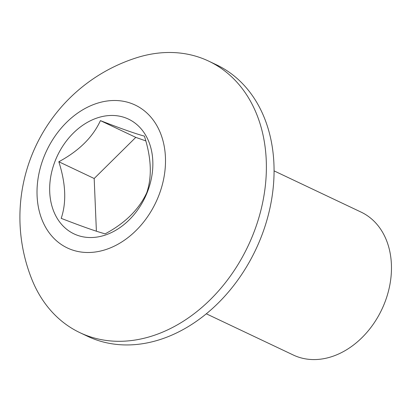 <?xml version="1.0" encoding="UTF-8"?>
<svg xmlns="http://www.w3.org/2000/svg" width="412" height="412" viewBox="0 0 412 412"><rect width="100%" height="100%" fill="white"/><g stroke="black" fill="none" stroke-linecap="round" stroke-linejoin="round"><path stroke-width="0.62" d="M146.765 192.708C152.157 176.789 151.369 157.925 144.391 136.104C136.053 133.921 121.396 128.76 100.425 120.623C92.87 137.15 79.001 150.859 58.823 161.751C65.802 183.567 66.59 202.436 61.197 218.355C81.921 226.404 96.578 231.565 105.168 233.836C125.109 223.175 138.973 209.471 146.765 192.708M103.731 235.556A63.515 48.523 -64.6 0 0 152.8 161.051A63.515 48.523 -64.6 0 0 98.782 117.446A63.515 48.523 -64.6 0 0 49.718 191.946A63.515 48.523 -64.6 0 0 103.731 235.556M150.153 336.609A150.262 114.794 115.4 0 1 79.954 332.685A150.262 114.794 115.4 0 1 31.688 278.934A167.354 167.354 0 0 1 136.47 57.793A150.262 114.794 115.4 0 1 138.442 57.18A150.262 114.794 115.4 0 1 208.642 61.105A150.262 114.794 115.4 0 1 262.47 203.502A150.262 114.794 115.4 0 1 150.153 336.609M208.642 61.105L216.331 64.746A150.262 114.794 115.4 0 1 270.154 207.143A150.262 114.794 115.4 0 1 157.842 340.25A150.262 114.794 115.4 0 1 87.643 336.326L79.954 332.685M104.339 250.032A79.089 60.42 115.4 0 1 37.085 195.736A79.089 60.42 115.4 0 1 98.174 102.969A79.089 60.42 115.4 0 1 165.433 157.266A79.089 60.42 115.4 0 1 104.339 250.032M206.33 313.805L293.359 355.046A79.089 60.42 -64.6 0 0 359.805 339.725A79.089 60.42 -64.6 0 0 391.4 264.344A79.089 60.42 -64.6 0 0 361.092 212.108L274.057 170.867M145.812 140.909L135.78 137.376L94.183 178.504L96.393 231.209M135.78 137.376L100.425 120.623M94.183 178.504L58.823 161.751"/></g></svg>
